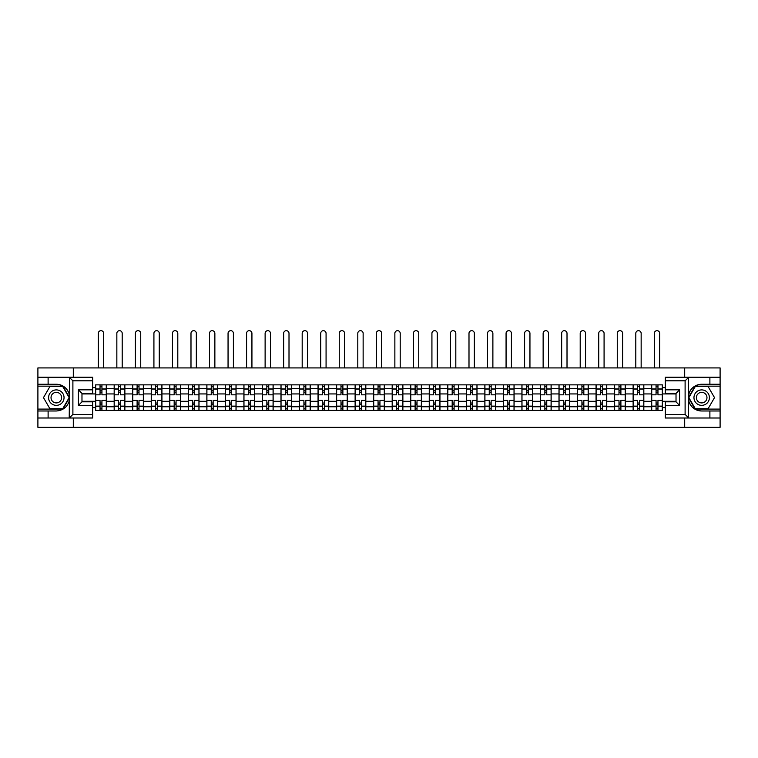 <?xml version="1.0" encoding="UTF-8"?>
<svg xmlns="http://www.w3.org/2000/svg" width="758" height="758" viewBox="0 0 758 758"><rect width="100%" height="100%" fill="white"/><g stroke="black" fill="none" stroke-linecap="round" stroke-linejoin="round"><path stroke-width="1.14" d="M92.675 380.81L72.891 380.81L69.215 377.247L92.675 377.247L92.675 393.402L81.978 393.402L81.978 401.844L92.675 401.844L92.675 417.999L69.215 417.999L69.433 395.032C67.585 388.371 63.217 384.77 56.319 384.259A13.369 13.369 0 0 1 69.433 400.215C67.585 406.875 63.217 410.476 56.319 410.988L37.9 410.988L37.9 427.322L720.1 427.322L720.1 386.154L695.067 386.154L688.444 397.628L695.067 409.093L720.1 409.093M701.681 384.259C694.783 384.77 690.415 388.371 688.567 395.032L688.567 400.215C690.415 406.875 694.783 410.476 701.681 410.988A13.369 13.369 0 0 1 688.321 397.628A13.369 13.369 0 0 1 701.681 384.259L720.1 384.259L720.1 367.924L37.9 367.924L37.9 409.093L62.933 409.093L69.556 397.628L62.933 386.154L37.9 386.154M114.174 410.391L114.174 388.475L106.338 388.475L106.338 410.391M106.338 388.475L106.338 384.856M114.174 388.475L114.174 384.856M124.871 384.856L124.871 410.391M132.707 410.391L132.707 384.856M143.404 384.856L143.404 410.391M151.24 410.391L151.24 384.856M161.937 384.856L161.937 410.391M169.773 410.391L169.773 384.856M180.47 384.856L180.47 410.391M188.316 410.391L188.316 384.856M199.003 384.856L199.003 410.391M206.849 410.391L206.849 384.856M217.537 384.856L217.537 410.391M225.382 410.391L225.382 384.856M236.07 384.856L236.07 410.391M243.915 410.391L243.915 384.856M254.603 384.856L254.603 410.391M262.448 410.391L262.448 384.856M273.145 384.856L273.145 410.391M280.981 410.391L280.981 384.856M291.678 384.856L291.678 410.391M299.514 410.391L299.514 384.856M310.212 384.856L310.212 410.391M318.047 410.391L318.047 384.856M328.745 384.856L328.745 410.391M336.59 410.391L336.59 384.856M347.278 384.856L347.278 410.391M355.123 410.391L355.123 384.856M365.811 384.856L365.811 410.391M373.656 410.391L373.656 384.856M384.344 384.856L384.344 410.391M392.189 410.391L392.189 384.856M402.877 384.856L402.877 410.391M410.722 410.391L410.722 384.856M421.41 384.856L421.41 410.391M429.255 410.391L429.255 384.856M439.953 384.856L439.953 410.391M447.788 410.391L447.788 384.856M458.486 384.856L458.486 410.391M466.322 410.391L466.322 384.856M477.019 384.856L477.019 410.391M484.855 410.391L484.855 384.856M495.552 384.856L495.552 410.391M503.397 410.391L503.397 384.856M514.085 384.856L514.085 410.391M521.93 410.391L521.93 384.856M532.618 384.856L532.618 410.391M540.463 410.391L540.463 384.856M551.151 384.856L551.151 410.391M558.997 410.391L558.997 384.856M569.684 384.856L569.684 410.391M577.53 410.391L577.53 384.856M588.227 384.856L588.227 410.391M596.063 410.391L596.063 384.856M606.76 384.856L606.76 410.391M614.596 410.391L614.596 384.856M625.293 384.856L625.293 410.391M633.129 410.391L633.129 384.856M643.826 384.856L643.826 410.391M651.662 410.391L651.662 384.856M651.662 401.304L643.826 401.304M633.129 401.304L625.293 401.304M614.596 401.304L606.76 401.304M596.063 401.304L588.227 401.304M577.53 401.304L569.684 401.304M558.997 401.304L551.151 401.304M540.463 401.304L532.618 401.304M521.93 401.304L514.085 401.304M503.397 401.304L495.552 401.304M484.855 401.304L477.019 401.304M466.322 401.304L458.486 401.304M447.788 401.304L439.953 401.304M429.255 401.304L421.41 401.304M410.722 401.304L402.877 401.304M392.189 401.304L384.344 401.304M373.656 401.304L365.811 401.304M355.123 401.304L347.278 401.304M336.59 401.304L328.745 401.304M318.047 401.304L310.212 401.304M299.514 401.304L291.678 401.304M280.981 401.304L273.145 401.304M262.448 401.304L254.603 401.304M243.915 401.304L236.07 401.304M225.382 401.304L217.537 401.304M206.849 401.304L199.003 401.304M188.316 401.304L180.47 401.304M169.773 401.304L161.937 401.304M151.24 401.304L143.404 401.304M132.707 401.304L124.871 401.304M114.174 401.304L106.338 401.304M651.662 393.942L643.826 393.942M633.129 393.942L625.293 393.942M614.596 393.942L606.76 393.942M596.063 393.942L588.227 393.942M577.53 393.942L569.684 393.942M558.997 393.942L551.151 393.942M540.463 393.942L532.618 393.942M521.93 393.942L514.085 393.942M503.397 393.942L495.552 393.942M484.855 393.942L477.019 393.942M466.322 393.942L458.486 393.942M447.788 393.942L439.953 393.942M429.255 393.942L421.41 393.942M410.722 393.942L402.877 393.942M392.189 393.942L384.344 393.942M373.656 393.942L365.811 393.942M355.123 393.942L347.278 393.942M336.59 393.942L328.745 393.942M318.047 393.942L310.212 393.942M299.514 393.942L291.678 393.942M280.981 393.942L273.145 393.942M262.448 393.942L254.603 393.942M243.915 393.942L236.07 393.942M225.382 393.942L217.537 393.942M206.849 393.942L199.003 393.942M188.316 393.942L180.47 393.942M169.773 393.942L161.937 393.942M151.24 393.942L143.404 393.942M132.707 393.942L124.871 393.942M114.174 393.942L106.338 393.942M81.978 401.304L95.641 401.304L95.641 393.942L81.978 393.942M92.675 387.641L95.641 387.641L95.641 393.942M676.022 393.942L662.359 393.942L662.359 384.856L95.641 384.856L95.641 387.641M662.359 387.641L665.325 387.641M665.325 407.605L662.359 407.605L662.359 401.304L676.022 401.304M95.641 401.304L95.641 410.391L662.359 410.391L662.359 407.605M95.641 407.605L92.675 407.605M684.692 427.322L684.692 417.999M684.692 377.247L684.692 367.924M73.308 427.322L73.308 417.999M73.308 377.247L73.308 367.924M662.359 393.942L662.359 401.304M101.942 408.609L100.037 408.609M100.037 386.637L101.942 386.637M120.475 408.609L118.57 408.609M118.57 386.637L120.475 386.637M139.008 408.609L137.103 408.609M137.103 386.637L139.008 386.637M157.541 408.609L155.636 408.609M155.636 386.637L157.541 386.637M176.074 408.609L174.169 408.609M174.169 386.637L176.074 386.637M194.607 408.609L192.712 408.609M192.712 386.637L194.607 386.637M213.14 408.609L211.245 408.609M211.245 386.637L213.14 386.637M231.673 408.609L229.778 408.609M229.778 386.637L231.673 386.637M250.216 408.609L248.311 408.609M248.311 386.637L250.216 386.637M268.749 408.609L266.844 408.609M266.844 386.637L268.749 386.637M287.282 408.609L285.378 408.609M285.378 386.637L287.282 386.637M305.815 408.609L303.911 408.609M303.911 386.637L305.815 386.637M324.348 408.609L322.444 408.609M322.444 386.637L324.348 386.637M342.881 408.609L340.977 408.609M340.977 386.637L342.881 386.637M361.414 408.609L359.519 408.609M359.519 386.637L361.414 386.637M379.947 408.609L378.053 408.609M378.053 386.637L379.947 386.637M398.481 408.609L396.586 408.609M396.586 386.637L398.481 386.637M417.023 408.609L415.119 408.609M415.119 386.637L417.023 386.637M435.556 408.609L433.652 408.609M433.652 386.637L435.556 386.637M454.089 408.609L452.185 408.609M452.185 386.637L454.089 386.637M472.622 408.609L470.718 408.609M470.718 386.637L472.622 386.637M491.156 408.609L489.251 408.609M489.251 386.637L491.156 386.637M509.689 408.609L507.784 408.609M507.784 386.637L509.689 386.637M528.222 408.609L526.327 408.609M526.327 386.637L528.222 386.637M546.755 408.609L544.86 408.609M544.86 386.637L546.755 386.637M565.288 408.609L563.393 408.609M563.393 386.637L565.288 386.637M583.831 408.609L581.926 408.609M581.926 386.637L583.831 386.637M602.364 408.609L600.459 408.609M600.459 386.637L602.364 386.637M620.897 408.609L618.992 408.609M618.992 386.637L620.897 386.637M639.43 408.609L637.525 408.609M637.525 386.637L639.43 386.637M657.963 408.609L656.058 408.609M656.058 386.637L657.963 386.637M106.272 410.391L106.272 394.833L101.942 394.833L101.942 384.856M100.037 384.856L100.037 394.833L95.698 394.833L95.698 384.856M103.657 367.924L103.657 333.349A2.672 2.672 0 0 0 100.985 330.678A2.672 2.672 0 0 0 98.313 333.349L98.313 367.924M106.272 394.833L106.272 384.856M95.698 410.391L95.698 400.413L100.037 400.413L100.037 410.391M101.942 410.391L101.942 400.413L106.272 400.413M100.037 392.218L101.942 392.218M95.698 400.413L95.698 394.833M101.942 403.029L100.037 403.029M101.942 408.846L100.037 408.846M100.037 404.573L101.942 404.573M101.942 390.673L100.037 390.673M100.037 386.4L101.942 386.4M48.114 410.988L48.114 417.999L37.9 417.999M69.215 417.999L48.114 417.999M37.9 410.988L37.9 409.093M69.215 377.247L48.114 377.247L48.114 384.259L37.9 384.259M48.114 377.247L37.9 377.247M56.319 384.259L48.114 384.259M81.978 393.402L78.415 389.839L92.675 389.839M92.675 405.407L78.415 405.407L81.978 401.844M69.433 417.895L72.891 414.436L92.675 414.436M688.785 377.247L685.109 380.81L665.325 380.81L665.325 377.247L720.1 377.247M709.886 384.259L709.886 377.247M665.325 414.436L685.109 414.436L688.785 417.999L665.325 417.999L665.325 401.844L676.022 401.844L676.022 393.402L665.325 393.402L665.325 380.81M720.1 384.259L720.1 386.154M688.785 417.999L709.886 417.999L709.886 410.988L720.1 410.988M709.886 417.999L720.1 417.999M701.681 410.988L709.886 410.988M676.022 401.844L679.585 405.407L665.325 405.407M665.325 389.839L679.585 389.839L676.022 393.402M48.597 397.628A7.722 7.722 0 0 0 56.319 405.35A7.722 7.722 0 0 0 64.042 397.628A7.722 7.722 0 0 0 56.319 389.896A7.722 7.722 0 0 0 48.597 397.628M51.032 397.628A5.287 5.287 0 0 0 56.319 402.915A5.287 5.287 0 0 0 61.606 397.628A5.287 5.287 0 0 0 56.319 392.341A5.287 5.287 0 0 0 51.032 397.628M62.725 386.514L69.139 397.628L62.725 408.733L49.905 408.733L43.49 397.628L49.905 386.514L62.725 386.514M693.958 397.628A7.722 7.722 0 0 0 701.681 405.35A7.722 7.722 0 0 0 709.403 397.628A7.722 7.722 0 0 0 701.681 389.896A7.722 7.722 0 0 0 693.958 397.628M696.394 397.628A5.287 5.287 0 0 0 701.681 402.915A5.287 5.287 0 0 0 706.968 397.628A5.287 5.287 0 0 0 701.681 392.341A5.287 5.287 0 0 0 696.394 397.628M708.095 386.514L714.51 397.628L708.095 408.733L695.275 408.733L688.861 397.628L695.275 386.514L708.095 386.514M124.805 410.391L124.805 394.833L120.475 394.833L120.475 384.856M118.57 384.856L118.57 394.833L114.231 394.833L114.231 384.856M122.199 367.924L122.199 333.349A2.672 2.672 0 0 0 119.518 330.678A2.672 2.672 0 0 0 116.846 333.349L116.846 367.924M124.805 394.833L124.805 384.856M114.231 410.391L114.231 400.413L118.57 400.413L118.57 410.391M120.475 410.391L120.475 400.413L124.805 400.413M118.57 392.218L120.475 392.218M114.231 400.413L114.231 394.833M120.475 403.029L118.57 403.029M120.475 408.846L118.57 408.846M118.57 404.573L120.475 404.573M120.475 390.673L118.57 390.673M118.57 386.4L120.475 386.4M143.347 410.391L143.347 394.833L139.008 394.833L139.008 384.856M137.103 384.856L137.103 394.833L132.773 394.833L132.773 384.856M140.732 367.924L140.732 333.349A2.672 2.672 0 0 0 138.06 330.678A2.672 2.672 0 0 0 135.379 333.349L135.379 367.924M143.347 394.833L143.347 384.856M132.773 410.391L132.773 400.413L137.103 400.413L137.103 410.391M139.008 410.391L139.008 400.413L143.347 400.413M137.103 392.218L139.008 392.218M132.773 400.413L132.773 394.833M139.008 403.029L137.103 403.029M139.008 408.846L137.103 408.846M137.103 404.573L139.008 404.573M139.008 390.673L137.103 390.673M137.103 386.4L139.008 386.4M161.88 410.391L161.88 394.833L157.541 394.833L157.541 384.856M155.636 384.856L155.636 394.833L151.306 394.833L151.306 384.856M159.265 367.924L159.265 333.349A2.672 2.672 0 0 0 156.593 330.678A2.672 2.672 0 0 0 153.921 333.349L153.921 367.924M161.88 394.833L161.88 384.856M151.306 410.391L151.306 400.413L155.636 400.413L155.636 410.391M157.541 410.391L157.541 400.413L161.88 400.413M155.636 392.218L157.541 392.218M151.306 400.413L151.306 394.833M157.541 403.029L155.636 403.029M157.541 408.846L155.636 408.846M155.636 404.573L157.541 404.573M157.541 390.673L155.636 390.673M155.636 386.4L157.541 386.4M180.413 410.391L180.413 394.833L176.074 394.833L176.074 384.856M174.169 384.856L174.169 394.833L169.839 394.833L169.839 384.856M177.798 367.924L177.798 333.349A2.672 2.672 0 0 0 175.126 330.678A2.672 2.672 0 0 0 172.454 333.349L172.454 367.924M180.413 394.833L180.413 384.856M169.839 410.391L169.839 400.413L174.169 400.413L174.169 410.391M176.074 410.391L176.074 400.413L180.413 400.413M174.169 392.218L176.074 392.218M169.839 400.413L169.839 394.833M176.074 403.029L174.169 403.029M176.074 408.846L174.169 408.846M174.169 404.573L176.074 404.573M176.074 390.673L174.169 390.673M174.169 386.4L176.074 386.4M198.947 410.391L198.947 394.833L194.607 394.833L194.607 384.856M192.712 384.856L192.712 394.833L188.372 394.833L188.372 384.856M196.331 367.924L196.331 333.349A2.672 2.672 0 0 0 193.66 330.678A2.672 2.672 0 0 0 190.988 333.349L190.988 367.924M198.947 394.833L198.947 384.856M188.372 410.391L188.372 400.413L192.712 400.413L192.712 410.391M194.607 410.391L194.607 400.413L198.947 400.413M192.712 392.218L194.607 392.218M188.372 400.413L188.372 394.833M194.607 403.029L192.712 403.029M194.607 408.846L192.712 408.846M192.712 404.573L194.607 404.573M194.607 390.673L192.712 390.673M192.712 386.4L194.607 386.4M217.48 410.391L217.48 394.833L213.14 394.833L213.14 384.856M211.245 384.856L211.245 394.833L206.906 394.833L206.906 384.856M214.865 367.924L214.865 333.349A2.672 2.672 0 0 0 212.193 330.678A2.672 2.672 0 0 0 209.521 333.349L209.521 367.924M217.48 394.833L217.48 384.856M206.906 410.391L206.906 400.413L211.245 400.413L211.245 410.391M213.14 410.391L213.14 400.413L217.48 400.413M211.245 392.218L213.14 392.218M206.906 400.413L206.906 394.833M213.14 403.029L211.245 403.029M213.14 408.846L211.245 408.846M211.245 404.573L213.14 404.573M213.14 390.673L211.245 390.673M211.245 386.4L213.14 386.4M236.013 410.391L236.013 394.833L231.673 394.833L231.673 384.856M229.778 384.856L229.778 394.833L225.439 394.833L225.439 384.856M233.398 367.924L233.398 333.349A2.672 2.672 0 0 0 230.726 330.678A2.672 2.672 0 0 0 228.054 333.349L228.054 367.924M236.013 394.833L236.013 384.856M225.439 410.391L225.439 400.413L229.778 400.413L229.778 410.391M231.673 410.391L231.673 400.413L236.013 400.413M229.778 392.218L231.673 392.218M225.439 400.413L225.439 394.833M231.673 403.029L229.778 403.029M231.673 408.846L229.778 408.846M229.778 404.573L231.673 404.573M231.673 390.673L229.778 390.673M229.778 386.4L231.673 386.4M254.546 410.391L254.546 394.833L250.216 394.833L250.216 384.856M248.311 384.856L248.311 394.833L243.972 394.833L243.972 384.856M251.931 367.924L251.931 333.349A2.672 2.672 0 0 0 249.259 330.678A2.672 2.672 0 0 0 246.587 333.349L246.587 367.924M254.546 394.833L254.546 384.856M243.972 410.391L243.972 400.413L248.311 400.413L248.311 410.391M250.216 410.391L250.216 400.413L254.546 400.413M248.311 392.218L250.216 392.218M243.972 400.413L243.972 394.833M250.216 403.029L248.311 403.029M250.216 408.846L248.311 408.846M248.311 404.573L250.216 404.573M250.216 390.673L248.311 390.673M248.311 386.4L250.216 386.4M273.079 410.391L273.079 394.833L268.749 394.833L268.749 384.856M266.844 384.856L266.844 394.833L262.505 394.833L262.505 384.856M270.464 367.924L270.464 333.349A2.672 2.672 0 0 0 267.792 330.678A2.672 2.672 0 0 0 265.12 333.349L265.12 367.924M273.079 394.833L273.079 384.856M262.505 410.391L262.505 400.413L266.844 400.413L266.844 410.391M268.749 410.391L268.749 400.413L273.079 400.413M266.844 392.218L268.749 392.218M262.505 400.413L262.505 394.833M268.749 403.029L266.844 403.029M268.749 408.846L266.844 408.846M266.844 404.573L268.749 404.573M268.749 390.673L266.844 390.673M266.844 386.4L268.749 386.4M291.612 410.391L291.612 394.833L287.282 394.833L287.282 384.856M285.378 384.856L285.378 394.833L281.038 394.833L281.038 384.856M289.006 367.924L289.006 333.349A2.672 2.672 0 0 0 286.325 330.678A2.672 2.672 0 0 0 283.653 333.349L283.653 367.924M291.612 394.833L291.612 384.856M281.038 410.391L281.038 400.413L285.378 400.413L285.378 410.391M287.282 410.391L287.282 400.413L291.612 400.413M285.378 392.218L287.282 392.218M281.038 400.413L281.038 394.833M287.282 403.029L285.378 403.029M287.282 408.846L285.378 408.846M285.378 404.573L287.282 404.573M287.282 390.673L285.378 390.673M285.378 386.4L287.282 386.4M310.155 410.391L310.155 394.833L305.815 394.833L305.815 384.856M303.911 384.856L303.911 394.833L299.581 394.833L299.581 384.856M307.54 367.924L307.54 333.349A2.672 2.672 0 0 0 304.868 330.678A2.672 2.672 0 0 0 302.186 333.349L302.186 367.924M310.155 394.833L310.155 384.856M299.581 410.391L299.581 400.413L303.911 400.413L303.911 410.391M305.815 410.391L305.815 400.413L310.155 400.413M303.911 392.218L305.815 392.218M299.581 400.413L299.581 394.833M305.815 403.029L303.911 403.029M305.815 408.846L303.911 408.846M303.911 404.573L305.815 404.573M305.815 390.673L303.911 390.673M303.911 386.4L305.815 386.4M328.688 410.391L328.688 394.833L324.348 394.833L324.348 384.856M322.444 384.856L322.444 394.833L318.114 394.833L318.114 384.856M326.073 367.924L326.073 333.349A2.672 2.672 0 0 0 323.401 330.678A2.672 2.672 0 0 0 320.729 333.349L320.729 367.924M328.688 394.833L328.688 384.856M318.114 410.391L318.114 400.413L322.444 400.413L322.444 410.391M324.348 410.391L324.348 400.413L328.688 400.413M322.444 392.218L324.348 392.218M318.114 400.413L318.114 394.833M324.348 403.029L322.444 403.029M324.348 408.846L322.444 408.846M322.444 404.573L324.348 404.573M324.348 390.673L322.444 390.673M322.444 386.4L324.348 386.4M347.221 410.391L347.221 394.833L342.881 394.833L342.881 384.856M340.977 384.856L340.977 394.833L336.647 394.833L336.647 384.856M344.606 367.924L344.606 333.349A2.672 2.672 0 0 0 341.934 330.678A2.672 2.672 0 0 0 339.262 333.349L339.262 367.924M347.221 394.833L347.221 384.856M336.647 410.391L336.647 400.413L340.977 400.413L340.977 410.391M342.881 410.391L342.881 400.413L347.221 400.413M340.977 392.218L342.881 392.218M336.647 400.413L336.647 394.833M342.881 403.029L340.977 403.029M342.881 408.846L340.977 408.846M340.977 404.573L342.881 404.573M342.881 390.673L340.977 390.673M340.977 386.4L342.881 386.4M365.754 410.391L365.754 394.833L361.414 394.833L361.414 384.856M359.519 384.856L359.519 394.833L355.18 394.833L355.18 384.856M363.139 367.924L363.139 333.349A2.672 2.672 0 0 0 360.467 330.678A2.672 2.672 0 0 0 357.795 333.349L357.795 367.924M365.754 394.833L365.754 384.856M355.18 410.391L355.18 400.413L359.519 400.413L359.519 410.391M361.414 410.391L361.414 400.413L365.754 400.413M359.519 392.218L361.414 392.218M355.18 400.413L355.18 394.833M361.414 403.029L359.519 403.029M361.414 408.846L359.519 408.846M359.519 404.573L361.414 404.573M361.414 390.673L359.519 390.673M359.519 386.4L361.414 386.4M384.287 410.391L384.287 394.833L379.947 394.833L379.947 384.856M378.053 384.856L378.053 394.833L373.713 394.833L373.713 384.856M381.672 367.924L381.672 333.349A2.672 2.672 0 0 0 379 330.678A2.672 2.672 0 0 0 376.328 333.349L376.328 367.924M384.287 394.833L384.287 384.856M373.713 410.391L373.713 400.413L378.053 400.413L378.053 410.391M379.947 410.391L379.947 400.413L384.287 400.413M378.053 392.218L379.947 392.218M373.713 400.413L373.713 394.833M379.947 403.029L378.053 403.029M379.947 408.846L378.053 408.846M378.053 404.573L379.947 404.573M379.947 390.673L378.053 390.673M378.053 386.4L379.947 386.4M402.82 410.391L402.82 394.833L398.481 394.833L398.481 384.856M396.586 384.856L396.586 394.833L392.246 394.833L392.246 384.856M400.205 367.924L400.205 333.349A2.672 2.672 0 0 0 397.533 330.678A2.672 2.672 0 0 0 394.861 333.349L394.861 367.924M402.82 394.833L402.82 384.856M392.246 410.391L392.246 400.413L396.586 400.413L396.586 410.391M398.481 410.391L398.481 400.413L402.82 400.413M396.586 392.218L398.481 392.218M392.246 400.413L392.246 394.833M398.481 403.029L396.586 403.029M398.481 408.846L396.586 408.846M396.586 404.573L398.481 404.573M398.481 390.673L396.586 390.673M396.586 386.4L398.481 386.4M421.353 410.391L421.353 394.833L417.023 394.833L417.023 384.856M415.119 384.856L415.119 394.833L410.779 394.833L410.779 384.856M418.738 367.924L418.738 333.349A2.672 2.672 0 0 0 416.066 330.678A2.672 2.672 0 0 0 413.394 333.349L413.394 367.924M421.353 394.833L421.353 384.856M410.779 410.391L410.779 400.413L415.119 400.413L415.119 410.391M417.023 410.391L417.023 400.413L421.353 400.413M415.119 392.218L417.023 392.218M410.779 400.413L410.779 394.833M417.023 403.029L415.119 403.029M417.023 408.846L415.119 408.846M415.119 404.573L417.023 404.573M417.023 390.673L415.119 390.673M415.119 386.4L417.023 386.4M439.886 410.391L439.886 394.833L435.556 394.833L435.556 384.856M433.652 384.856L433.652 394.833L429.312 394.833L429.312 384.856M437.271 367.924L437.271 333.349A2.672 2.672 0 0 0 434.599 330.678A2.672 2.672 0 0 0 431.927 333.349L431.927 367.924M439.886 394.833L439.886 384.856M429.312 410.391L429.312 400.413L433.652 400.413L433.652 410.391M435.556 410.391L435.556 400.413L439.886 400.413M433.652 392.218L435.556 392.218M429.312 400.413L429.312 394.833M435.556 403.029L433.652 403.029M435.556 408.846L433.652 408.846M433.652 404.573L435.556 404.573M435.556 390.673L433.652 390.673M433.652 386.4L435.556 386.4M458.419 410.391L458.419 394.833L454.089 394.833L454.089 384.856M452.185 384.856L452.185 394.833L447.845 394.833L447.845 384.856M455.814 367.924L455.814 333.349A2.672 2.672 0 0 0 453.132 330.678A2.672 2.672 0 0 0 450.46 333.349L450.46 367.924M458.419 394.833L458.419 384.856M447.845 410.391L447.845 400.413L452.185 400.413L452.185 410.391M454.089 410.391L454.089 400.413L458.419 400.413M452.185 392.218L454.089 392.218M447.845 400.413L447.845 394.833M454.089 403.029L452.185 403.029M454.089 408.846L452.185 408.846M452.185 404.573L454.089 404.573M454.089 390.673L452.185 390.673M452.185 386.4L454.089 386.4M476.962 410.391L476.962 394.833L472.622 394.833L472.622 384.856M470.718 384.856L470.718 394.833L466.388 394.833L466.388 384.856M474.347 367.924L474.347 333.349A2.672 2.672 0 0 0 471.675 330.678A2.672 2.672 0 0 0 468.994 333.349L468.994 367.924M476.962 394.833L476.962 384.856M466.388 410.391L466.388 400.413L470.718 400.413L470.718 410.391M472.622 410.391L472.622 400.413L476.962 400.413M470.718 392.218L472.622 392.218M466.388 400.413L466.388 394.833M472.622 403.029L470.718 403.029M472.622 408.846L470.718 408.846M470.718 404.573L472.622 404.573M472.622 390.673L470.718 390.673M470.718 386.4L472.622 386.4M495.495 410.391L495.495 394.833L491.156 394.833L491.156 384.856M489.251 384.856L489.251 394.833L484.921 394.833L484.921 384.856M492.88 367.924L492.88 333.349A2.672 2.672 0 0 0 490.208 330.678A2.672 2.672 0 0 0 487.536 333.349L487.536 367.924M495.495 394.833L495.495 384.856M484.921 410.391L484.921 400.413L489.251 400.413L489.251 410.391M491.156 410.391L491.156 400.413L495.495 400.413M489.251 392.218L491.156 392.218M484.921 400.413L484.921 394.833M491.156 403.029L489.251 403.029M491.156 408.846L489.251 408.846M489.251 404.573L491.156 404.573M491.156 390.673L489.251 390.673M489.251 386.4L491.156 386.4M514.028 410.391L514.028 394.833L509.689 394.833L509.689 384.856M507.784 384.856L507.784 394.833L503.454 394.833L503.454 384.856M511.413 367.924L511.413 333.349A2.672 2.672 0 0 0 508.741 330.678A2.672 2.672 0 0 0 506.069 333.349L506.069 367.924M514.028 394.833L514.028 384.856M503.454 410.391L503.454 400.413L507.784 400.413L507.784 410.391M509.689 410.391L509.689 400.413L514.028 400.413M507.784 392.218L509.689 392.218M503.454 400.413L503.454 394.833M509.689 403.029L507.784 403.029M509.689 408.846L507.784 408.846M507.784 404.573L509.689 404.573M509.689 390.673L507.784 390.673M507.784 386.4L509.689 386.4M532.561 410.391L532.561 394.833L528.222 394.833L528.222 384.856M526.327 384.856L526.327 394.833L521.987 394.833L521.987 384.856M529.946 367.924L529.946 333.349A2.672 2.672 0 0 0 527.274 330.678A2.672 2.672 0 0 0 524.602 333.349L524.602 367.924M532.561 394.833L532.561 384.856M521.987 410.391L521.987 400.413L526.327 400.413L526.327 410.391M528.222 410.391L528.222 400.413L532.561 400.413M526.327 392.218L528.222 392.218M521.987 400.413L521.987 394.833M528.222 403.029L526.327 403.029M528.222 408.846L526.327 408.846M526.327 404.573L528.222 404.573M528.222 390.673L526.327 390.673M526.327 386.4L528.222 386.4M551.094 410.391L551.094 394.833L546.755 394.833L546.755 384.856M544.86 384.856L544.86 394.833L540.52 394.833L540.52 384.856M548.479 367.924L548.479 333.349A2.672 2.672 0 0 0 545.807 330.678A2.672 2.672 0 0 0 543.135 333.349L543.135 367.924M551.094 394.833L551.094 384.856M540.52 410.391L540.52 400.413L544.86 400.413L544.86 410.391M546.755 410.391L546.755 400.413L551.094 400.413M544.86 392.218L546.755 392.218M540.52 400.413L540.52 394.833M546.755 403.029L544.86 403.029M546.755 408.846L544.86 408.846M544.86 404.573L546.755 404.573M546.755 390.673L544.86 390.673M544.86 386.4L546.755 386.4M569.628 410.391L569.628 394.833L565.288 394.833L565.288 384.856M563.393 384.856L563.393 394.833L559.053 394.833L559.053 384.856M567.012 367.924L567.012 333.349A2.672 2.672 0 0 0 564.34 330.678A2.672 2.672 0 0 0 561.669 333.349L561.669 367.924M569.628 394.833L569.628 384.856M559.053 410.391L559.053 400.413L563.393 400.413L563.393 410.391M565.288 410.391L565.288 400.413L569.628 400.413M563.393 392.218L565.288 392.218M559.053 400.413L559.053 394.833M565.288 403.029L563.393 403.029M565.288 408.846L563.393 408.846M563.393 404.573L565.288 404.573M565.288 390.673L563.393 390.673M563.393 386.4L565.288 386.4M588.161 410.391L588.161 394.833L583.831 394.833L583.831 384.856M581.926 384.856L581.926 394.833L577.587 394.833L577.587 384.856M585.546 367.924L585.546 333.349A2.672 2.672 0 0 0 582.874 330.678A2.672 2.672 0 0 0 580.202 333.349L580.202 367.924M588.161 394.833L588.161 384.856M577.587 410.391L577.587 400.413L581.926 400.413L581.926 410.391M583.831 410.391L583.831 400.413L588.161 400.413M581.926 392.218L583.831 392.218M577.587 400.413L577.587 394.833M583.831 403.029L581.926 403.029M583.831 408.846L581.926 408.846M581.926 404.573L583.831 404.573M583.831 390.673L581.926 390.673M581.926 386.4L583.831 386.4M606.694 410.391L606.694 394.833L602.364 394.833L602.364 384.856M600.459 384.856L600.459 394.833L596.12 394.833L596.12 384.856M604.079 367.924L604.079 333.349A2.672 2.672 0 0 0 601.407 330.678A2.672 2.672 0 0 0 598.735 333.349L598.735 367.924M606.694 394.833L606.694 384.856M596.12 410.391L596.12 400.413L600.459 400.413L600.459 410.391M602.364 410.391L602.364 400.413L606.694 400.413M600.459 392.218L602.364 392.218M596.12 400.413L596.12 394.833M602.364 403.029L600.459 403.029M602.364 408.846L600.459 408.846M600.459 404.573L602.364 404.573M602.364 390.673L600.459 390.673M600.459 386.4L602.364 386.4M625.227 410.391L625.227 394.833L620.897 394.833L620.897 384.856M618.992 384.856L618.992 394.833L614.653 394.833L614.653 384.856M622.621 367.924L622.621 333.349A2.672 2.672 0 0 0 619.94 330.678A2.672 2.672 0 0 0 617.268 333.349L617.268 367.924M625.227 394.833L625.227 384.856M614.653 410.391L614.653 400.413L618.992 400.413L618.992 410.391M620.897 410.391L620.897 400.413L625.227 400.413M618.992 392.218L620.897 392.218M614.653 400.413L614.653 394.833M620.897 403.029L618.992 403.029M620.897 408.846L618.992 408.846M618.992 404.573L620.897 404.573M620.897 390.673L618.992 390.673M618.992 386.4L620.897 386.4M643.769 410.391L643.769 394.833L639.43 394.833L639.43 384.856M637.525 384.856L637.525 394.833L633.195 394.833L633.195 384.856M641.154 367.924L641.154 333.349A2.672 2.672 0 0 0 638.482 330.678A2.672 2.672 0 0 0 635.801 333.349L635.801 367.924M643.769 394.833L643.769 384.856M633.195 410.391L633.195 400.413L637.525 400.413L637.525 410.391M639.43 410.391L639.43 400.413L643.769 400.413M637.525 392.218L639.43 392.218M633.195 400.413L633.195 394.833M639.43 403.029L637.525 403.029M639.43 408.846L637.525 408.846M637.525 404.573L639.43 404.573M639.43 390.673L637.525 390.673M637.525 386.4L639.43 386.4M662.303 410.391L662.303 394.833L657.963 394.833L657.963 384.856M656.058 384.856L656.058 394.833L651.728 394.833L651.728 384.856M659.687 367.924L659.687 333.349A2.672 2.672 0 0 0 657.015 330.678A2.672 2.672 0 0 0 654.344 333.349L654.344 367.924M662.303 394.833L662.303 384.856M651.728 410.391L651.728 400.413L656.058 400.413L656.058 410.391M657.963 410.391L657.963 400.413L662.303 400.413M656.058 392.218L657.963 392.218M651.728 400.413L651.728 394.833M657.963 403.029L656.058 403.029M657.963 408.846L656.058 408.846M656.058 404.573L657.963 404.573M657.963 390.673L656.058 390.673M656.058 386.4L657.963 386.4M633.129 388.475L625.293 388.475M614.596 388.475L606.76 388.475M596.063 388.475L588.227 388.475M577.53 388.475L569.684 388.475M558.997 388.475L551.151 388.475M540.463 388.475L532.618 388.475M521.93 388.475L514.085 388.475M503.397 388.475L495.552 388.475M484.855 388.475L477.019 388.475M466.322 388.475L458.486 388.475M447.788 388.475L439.953 388.475M429.255 388.475L421.41 388.475M410.722 388.475L402.877 388.475M392.189 388.475L384.344 388.475M373.656 388.475L365.811 388.475M355.123 388.475L347.278 388.475M336.59 388.475L328.745 388.475M318.047 388.475L310.212 388.475M299.514 388.475L291.678 388.475M280.981 388.475L273.145 388.475M262.448 388.475L254.603 388.475M243.915 388.475L236.07 388.475M225.382 388.475L217.537 388.475M206.849 388.475L199.003 388.475M188.316 388.475L180.47 388.475M169.773 388.475L161.937 388.475M151.24 388.475L143.404 388.475M132.707 388.475L124.871 388.475M651.662 388.475L643.826 388.475M633.129 406.771L625.293 406.771M614.596 406.771L606.76 406.771M596.063 406.771L588.227 406.771M577.53 406.771L569.684 406.771M558.997 406.771L551.151 406.771M540.463 406.771L532.618 406.771M521.93 406.771L514.085 406.771M503.397 406.771L495.552 406.771M484.855 406.771L477.019 406.771M466.322 406.771L458.486 406.771M447.788 406.771L439.953 406.771M429.255 406.771L421.41 406.771M410.722 406.771L402.877 406.771M392.189 406.771L384.344 406.771M373.656 406.771L365.811 406.771M355.123 406.771L347.278 406.771M336.59 406.771L328.745 406.771M318.047 406.771L310.212 406.771M299.514 406.771L291.678 406.771M280.981 406.771L273.145 406.771M262.448 406.771L254.603 406.771M243.915 406.771L236.07 406.771M225.382 406.771L217.537 406.771M206.849 406.771L199.003 406.771M188.316 406.771L180.47 406.771M169.773 406.771L161.937 406.771M151.24 406.771L143.404 406.771M132.707 406.771L124.871 406.771M114.174 406.771L106.338 406.771M651.662 406.771L643.826 406.771M106.272 388.949L101.942 388.949M100.037 388.949L95.698 388.949M100.037 389.11L95.698 389.11M100.037 406.136L95.698 406.136M100.037 406.297L95.698 406.297M106.272 406.297L101.942 406.297M106.272 389.11L101.942 389.11M106.272 406.136L101.942 406.136M69.433 395.032L69.433 377.351M72.891 380.81L72.891 414.436M78.415 405.407L78.415 389.839M688.567 377.351L688.567 395.032M688.567 400.215L688.567 417.895M685.109 414.436L685.109 380.81M679.585 389.839L679.585 405.407M124.805 388.949L120.475 388.949M118.57 388.949L114.231 388.949M118.57 389.11L114.231 389.11M118.57 406.136L114.231 406.136M118.57 406.297L114.231 406.297M124.805 406.297L120.475 406.297M124.805 389.11L120.475 389.11M124.805 406.136L120.475 406.136M143.347 388.949L139.008 388.949M137.103 388.949L132.773 388.949M137.103 389.11L132.773 389.11M137.103 406.136L132.773 406.136M137.103 406.297L132.773 406.297M143.347 406.297L139.008 406.297M143.347 389.11L139.008 389.11M143.347 406.136L139.008 406.136M161.88 388.949L157.541 388.949M155.636 388.949L151.306 388.949M155.636 389.11L151.306 389.11M155.636 406.136L151.306 406.136M155.636 406.297L151.306 406.297M161.88 406.297L157.541 406.297M161.88 389.11L157.541 389.11M161.88 406.136L157.541 406.136M180.413 388.949L176.074 388.949M174.169 388.949L169.839 388.949M174.169 389.11L169.839 389.11M174.169 406.136L169.839 406.136M174.169 406.297L169.839 406.297M180.413 406.297L176.074 406.297M180.413 389.11L176.074 389.11M180.413 406.136L176.074 406.136M198.947 388.949L194.607 388.949M192.712 388.949L188.372 388.949M192.712 389.11L188.372 389.11M192.712 406.136L188.372 406.136M192.712 406.297L188.372 406.297M198.947 406.297L194.607 406.297M198.947 389.11L194.607 389.11M198.947 406.136L194.607 406.136M217.48 388.949L213.14 388.949M211.245 388.949L206.906 388.949M211.245 389.11L206.906 389.11M211.245 406.136L206.906 406.136M211.245 406.297L206.906 406.297M217.48 406.297L213.14 406.297M217.48 389.11L213.14 389.11M217.48 406.136L213.14 406.136M236.013 388.949L231.673 388.949M229.778 388.949L225.439 388.949M229.778 389.11L225.439 389.11M229.778 406.136L225.439 406.136M229.778 406.297L225.439 406.297M236.013 406.297L231.673 406.297M236.013 389.11L231.673 389.11M236.013 406.136L231.673 406.136M254.546 388.949L250.216 388.949M248.311 388.949L243.972 388.949M248.311 389.11L243.972 389.11M248.311 406.136L243.972 406.136M248.311 406.297L243.972 406.297M254.546 406.297L250.216 406.297M254.546 389.11L250.216 389.11M254.546 406.136L250.216 406.136M273.079 388.949L268.749 388.949M266.844 388.949L262.505 388.949M266.844 389.11L262.505 389.11M266.844 406.136L262.505 406.136M266.844 406.297L262.505 406.297M273.079 406.297L268.749 406.297M273.079 389.11L268.749 389.11M273.079 406.136L268.749 406.136M291.612 388.949L287.282 388.949M285.378 388.949L281.038 388.949M285.378 389.11L281.038 389.11M285.378 406.136L281.038 406.136M285.378 406.297L281.038 406.297M291.612 406.297L287.282 406.297M291.612 389.11L287.282 389.11M291.612 406.136L287.282 406.136M310.155 388.949L305.815 388.949M303.911 388.949L299.581 388.949M303.911 389.11L299.581 389.11M303.911 406.136L299.581 406.136M303.911 406.297L299.581 406.297M310.155 406.297L305.815 406.297M310.155 389.11L305.815 389.11M310.155 406.136L305.815 406.136M328.688 388.949L324.348 388.949M322.444 388.949L318.114 388.949M322.444 389.11L318.114 389.11M322.444 406.136L318.114 406.136M322.444 406.297L318.114 406.297M328.688 406.297L324.348 406.297M328.688 389.11L324.348 389.11M328.688 406.136L324.348 406.136M347.221 388.949L342.881 388.949M340.977 388.949L336.647 388.949M340.977 389.11L336.647 389.11M340.977 406.136L336.647 406.136M340.977 406.297L336.647 406.297M347.221 406.297L342.881 406.297M347.221 389.11L342.881 389.11M347.221 406.136L342.881 406.136M365.754 388.949L361.414 388.949M359.519 388.949L355.18 388.949M359.519 389.11L355.18 389.11M359.519 406.136L355.18 406.136M359.519 406.297L355.18 406.297M365.754 406.297L361.414 406.297M365.754 389.11L361.414 389.11M365.754 406.136L361.414 406.136M384.287 388.949L379.947 388.949M378.053 388.949L373.713 388.949M378.053 389.11L373.713 389.11M378.053 406.136L373.713 406.136M378.053 406.297L373.713 406.297M384.287 406.297L379.947 406.297M384.287 389.11L379.947 389.11M384.287 406.136L379.947 406.136M402.82 388.949L398.481 388.949M396.586 388.949L392.246 388.949M396.586 389.11L392.246 389.11M396.586 406.136L392.246 406.136M396.586 406.297L392.246 406.297M402.82 406.297L398.481 406.297M402.82 389.11L398.481 389.11M402.82 406.136L398.481 406.136M421.353 388.949L417.023 388.949M415.119 388.949L410.779 388.949M415.119 389.11L410.779 389.11M415.119 406.136L410.779 406.136M415.119 406.297L410.779 406.297M421.353 406.297L417.023 406.297M421.353 389.11L417.023 389.11M421.353 406.136L417.023 406.136M439.886 388.949L435.556 388.949M433.652 388.949L429.312 388.949M433.652 389.11L429.312 389.11M433.652 406.136L429.312 406.136M433.652 406.297L429.312 406.297M439.886 406.297L435.556 406.297M439.886 389.11L435.556 389.11M439.886 406.136L435.556 406.136M458.419 388.949L454.089 388.949M452.185 388.949L447.845 388.949M452.185 389.11L447.845 389.11M452.185 406.136L447.845 406.136M452.185 406.297L447.845 406.297M458.419 406.297L454.089 406.297M458.419 389.11L454.089 389.11M458.419 406.136L454.089 406.136M476.962 388.949L472.622 388.949M470.718 388.949L466.388 388.949M470.718 389.11L466.388 389.11M470.718 406.136L466.388 406.136M470.718 406.297L466.388 406.297M476.962 406.297L472.622 406.297M476.962 389.11L472.622 389.11M476.962 406.136L472.622 406.136M495.495 388.949L491.156 388.949M489.251 388.949L484.921 388.949M489.251 389.11L484.921 389.11M489.251 406.136L484.921 406.136M489.251 406.297L484.921 406.297M495.495 406.297L491.156 406.297M495.495 389.11L491.156 389.11M495.495 406.136L491.156 406.136M514.028 388.949L509.689 388.949M507.784 388.949L503.454 388.949M507.784 389.11L503.454 389.11M507.784 406.136L503.454 406.136M507.784 406.297L503.454 406.297M514.028 406.297L509.689 406.297M514.028 389.11L509.689 389.11M514.028 406.136L509.689 406.136M532.561 388.949L528.222 388.949M526.327 388.949L521.987 388.949M526.327 389.11L521.987 389.11M526.327 406.136L521.987 406.136M526.327 406.297L521.987 406.297M532.561 406.297L528.222 406.297M532.561 389.11L528.222 389.11M532.561 406.136L528.222 406.136M551.094 388.949L546.755 388.949M544.86 388.949L540.52 388.949M544.86 389.11L540.52 389.11M544.86 406.136L540.52 406.136M544.86 406.297L540.52 406.297M551.094 406.297L546.755 406.297M551.094 389.11L546.755 389.11M551.094 406.136L546.755 406.136M569.628 388.949L565.288 388.949M563.393 388.949L559.053 388.949M563.393 389.11L559.053 389.11M563.393 406.136L559.053 406.136M563.393 406.297L559.053 406.297M569.628 406.297L565.288 406.297M569.628 389.11L565.288 389.11M569.628 406.136L565.288 406.136M588.161 388.949L583.831 388.949M581.926 388.949L577.587 388.949M581.926 389.11L577.587 389.11M581.926 406.136L577.587 406.136M581.926 406.297L577.587 406.297M588.161 406.297L583.831 406.297M588.161 389.11L583.831 389.11M588.161 406.136L583.831 406.136M606.694 388.949L602.364 388.949M600.459 388.949L596.12 388.949M600.459 389.11L596.12 389.11M600.459 406.136L596.12 406.136M600.459 406.297L596.12 406.297M606.694 406.297L602.364 406.297M606.694 389.11L602.364 389.11M606.694 406.136L602.364 406.136M625.227 388.949L620.897 388.949M618.992 388.949L614.653 388.949M618.992 389.11L614.653 389.11M618.992 406.136L614.653 406.136M618.992 406.297L614.653 406.297M625.227 406.297L620.897 406.297M625.227 389.11L620.897 389.11M625.227 406.136L620.897 406.136M643.769 388.949L639.43 388.949M637.525 388.949L633.195 388.949M637.525 389.11L633.195 389.11M637.525 406.136L633.195 406.136M637.525 406.297L633.195 406.297M643.769 406.297L639.43 406.297M643.769 389.11L639.43 389.11M643.769 406.136L639.43 406.136M662.303 388.949L657.963 388.949M656.058 388.949L651.728 388.949M656.058 389.11L651.728 389.11M656.058 406.136L651.728 406.136M656.058 406.297L651.728 406.297M662.303 406.297L657.963 406.297M662.303 389.11L657.963 389.11M662.303 406.136L657.963 406.136"/></g></svg>
